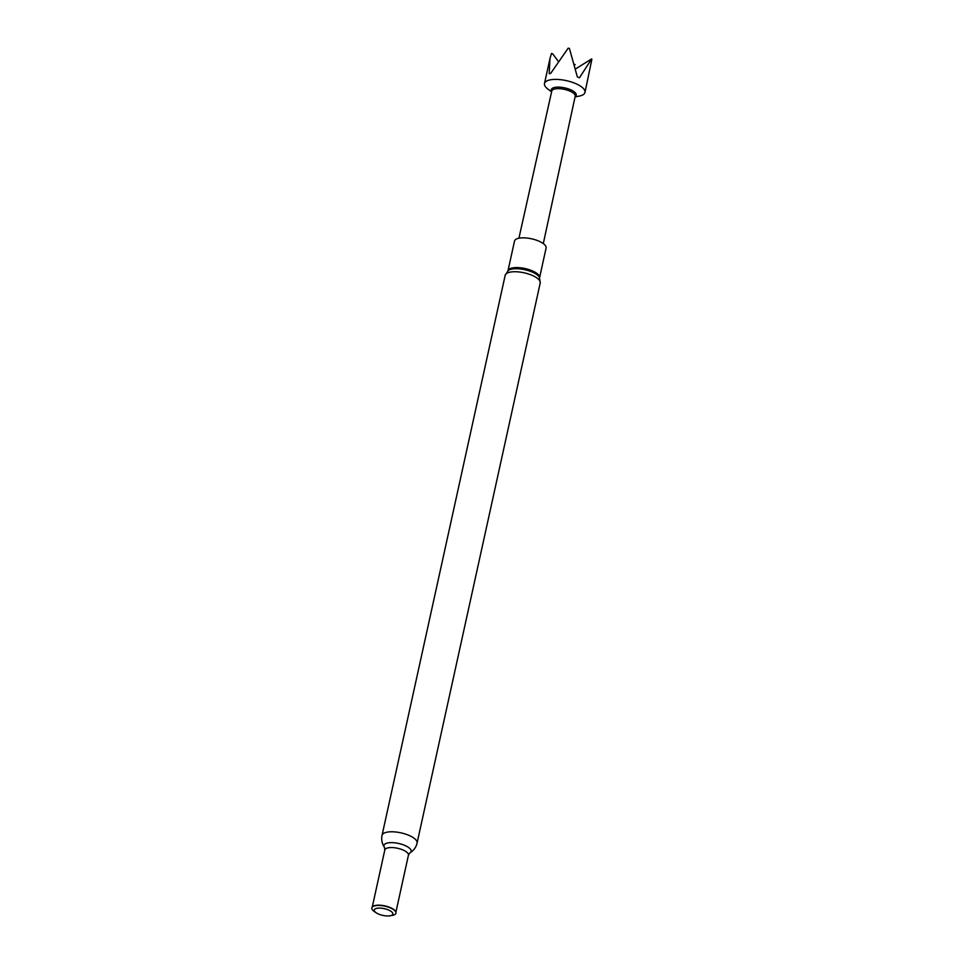<?xml version="1.0" encoding="UTF-8"?>
<svg xmlns="http://www.w3.org/2000/svg" width="964" height="964" viewBox="0 0 964 964"><rect width="100%" height="100%" fill="white"/><g stroke="black" fill="none" stroke-linecap="round" stroke-linejoin="round"><path stroke-width="1.45" d="M575.11 96.677L575.689 96.087A12.773 4.627 -167.6 0 0 571.254 90.038A12.773 4.627 -167.6 0 0 557.349 87.134A12.773 4.627 -167.6 0 0 551.384 90.749L551.661 91.52M575.05 96.942L579.316 96.087A20.738 7.519 -167.6 0 0 584.979 92.436A20.738 7.519 -167.6 0 0 576.894 84.145A20.738 7.519 -167.6 0 0 556.361 79.397A20.738 7.519 -167.6 0 0 544.479 83.531A20.738 7.519 -167.6 0 0 548.094 89.218L551.601 91.785M518.921 238.216L551.769 91.038A12.002 4.35 12.4 0 1 558.65 88.652A12.002 4.35 12.4 0 1 570.531 91.399A12.002 4.35 12.4 0 1 575.219 96.195L543.298 243.579M584.979 92.436L591.86 59.394A20.738 7.519 -167.6 0 0 591.679 58.888L579.412 77.843L578.388 77.361L577.328 76.855L569.399 48.369A20.738 7.519 -167.6 0 0 568.145 48.2L550.781 73.264L549.215 73.758L549.95 58.599L551.48 53.454L552.685 53.851L558.132 61.13M546.106 248.001A16.171 5.856 -167.6 0 0 538.792 241.096A16.171 5.856 -167.6 0 0 514.523 241.06L508.004 270.703A16.171 5.856 -167.6 0 1 532.261 270.824A16.171 5.856 -167.6 0 1 539.587 277.644L546.106 248.001M372.514 906.823A12.098 4.386 12.4 0 1 372.658 906.678A12.098 4.386 12.4 0 1 390.312 907.594A12.098 4.386 12.4 0 1 395.686 911.739A12.098 4.386 12.4 0 1 395.746 911.932M376.201 912.788L374.333 911.522A12.339 4.471 12.4 0 1 372.357 906.979A12.339 4.471 12.4 0 1 390.36 907.907A12.339 4.471 12.4 0 1 395.83 912.137A12.339 4.471 12.4 0 1 392.131 915.439L389.914 915.8A9.507 3.446 12.4 0 1 378.563 914.053A9.507 3.446 12.4 0 1 376.201 912.788A9.507 3.446 12.4 0 1 376.671 908.353A9.507 3.446 12.4 0 1 388.54 910.004A9.507 3.446 12.4 0 1 389.914 915.8M574.303 64.275L575.195 64.648M575.508 68.95L591.679 58.888M539.43 277.331A16.653 6.037 -167.6 0 0 532.224 272.053A16.653 6.037 -167.6 0 0 508.281 270.486L505.184 275.306A17.93 6.507 -167.6 0 1 532.116 275.343A17.93 6.507 -167.6 0 1 540.214 283.018L539.43 277.331M372.249 907.088L384.817 849.959A12.098 4.386 12.4 0 1 402.976 849.983A12.098 4.386 12.4 0 1 408.447 855.152L409.796 852.983C413.664 850.622 416.087 847.32 417.075 843.054L540.214 283.018M384.817 849.959L384.503 847.416A13.918 5.049 12.4 0 1 389.275 842.729A13.918 5.049 12.4 0 1 404.856 845.428A13.918 5.049 12.4 0 1 409.796 852.983M384.503 847.416C381.985 843.657 381.166 839.632 382.045 835.354A17.93 6.507 12.4 0 1 408.977 835.39A17.93 6.507 12.4 0 1 417.075 843.054M395.879 912.293L408.447 855.152M382.045 835.354L505.184 275.306M549.709 59.78L544.479 83.531"/></g></svg>
